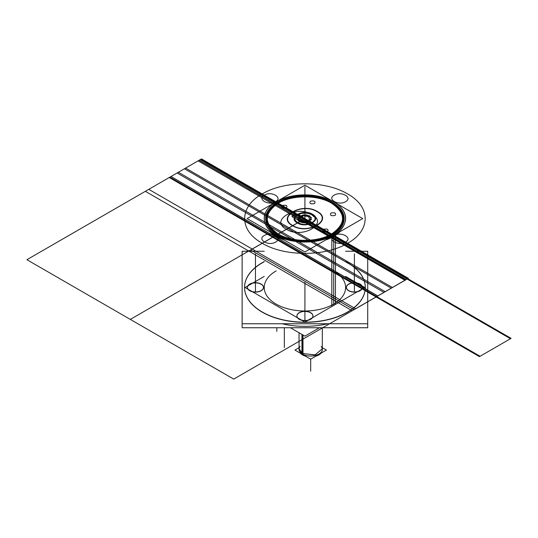 <?xml version="1.0" encoding="UTF-8"?>
<svg xmlns="http://www.w3.org/2000/svg" width="538" height="538" viewBox="0 0 538 538"><rect width="100%" height="100%" fill="white"/><g stroke="black" fill="none" stroke-linecap="round" stroke-linejoin="round"><path stroke-width="0.81" d="M290.399 327.743L304.918 336.129L319.444 327.743M345.604 276.431L364.764 287.494L304.911 322.054L245.079 287.507L264.239 276.445M345.604 288.859L345.604 287.5A40.686 23.49 180 0 1 333.688 304.111A40.686 23.49 180 0 1 276.155 304.111A40.686 23.49 180 0 1 276.155 270.89A40.686 23.49 0 0 0 276.155 304.111A40.686 23.49 0 0 0 333.688 304.111A40.686 23.49 0 0 0 335.436 271.966A40.686 23.49 180 0 1 333.688 304.111L333.688 236.404L333.688 304.111A40.686 23.49 180 0 1 289.35 309.202A40.686 23.49 180 0 1 264.239 287.5L264.239 288.859M331.825 306.478L331.825 236A40.686 23.49 180 0 0 345.604 218.381A40.686 23.49 180 0 0 319.303 196.404A40.686 23.49 180 0 0 274.407 202.846M333.688 236.343A40.686 23.49 0 0 0 339.821 231.804A40.686 23.49 180 0 1 333.688 236.343A40.686 23.49 180 0 1 325.826 239.881A40.686 23.49 0 0 0 333.688 236.343A40.686 23.49 0 0 0 339.821 231.804A40.686 23.49 180 0 1 333.688 236.343A40.686 23.49 0 0 0 339.821 231.804A40.686 23.49 0 0 1 333.688 236.343A40.686 23.49 180 0 1 325.826 239.881A40.686 23.49 0 0 0 333.688 236.343A40.686 23.49 0 0 1 325.826 239.881A40.686 23.49 0 0 0 333.688 236.343M330.877 235.557A39.247 22.657 0 0 0 332.672 202.537A39.247 22.657 0 0 0 277.171 202.537A39.247 22.657 0 0 0 275.483 203.579M331.852 237.399A40.727 23.511 0 0 0 340.016 231.69M332.699 234.635A39.287 22.683 0 0 0 332.699 202.557A39.287 22.683 0 0 0 277.144 202.557A39.287 22.683 0 0 0 277.144 234.635A39.287 22.683 0 0 0 332.699 234.635A39.287 22.683 0 0 0 332.699 202.557A39.287 22.683 0 0 0 277.144 202.557A39.287 22.683 0 0 0 277.144 234.635A39.287 22.683 0 0 0 332.699 234.635A39.287 22.683 0 0 0 332.699 202.557A39.287 22.683 0 0 0 277.144 202.557A39.287 22.683 0 0 0 277.144 234.635A39.287 22.683 0 0 0 332.699 234.635A39.287 22.683 0 0 0 315.086 196.686A39.287 22.683 0 0 0 266.969 224.467A39.287 22.683 0 0 0 332.699 234.635A39.287 22.683 0 0 0 332.699 202.557A39.287 22.683 0 0 0 277.144 202.557A39.287 22.683 0 0 0 277.144 234.635A39.287 22.683 0 0 0 332.699 234.635A39.287 22.683 0 0 0 332.699 202.557A39.287 22.683 0 0 0 277.144 202.557A39.287 22.683 0 0 0 277.144 234.635A39.287 22.683 0 0 0 332.699 234.635M335.43 202.839L362.713 218.589L304.911 251.959L247.13 218.596L274.319 202.9M278.112 200.708L304.925 185.227L331.838 200.761M297.292 222.429A10.168 5.871 0 0 0 308.516 224.043A10.168 5.871 0 0 0 315.093 218.549A10.168 5.871 0 0 0 312.114 214.44A10.168 5.871 180 0 1 312.114 222.745A10.168 5.871 180 0 1 297.729 222.745A10.168 5.871 180 0 1 297.729 214.44A10.168 5.871 180 0 1 312.114 214.44A10.168 5.871 0 0 0 301.065 213.162A10.168 5.871 0 0 0 294.75 218.549A10.168 5.871 0 0 0 298.193 222.954M315.093 218.549A10.168 5.871 0 0 0 311.65 214.144M294.75 218.596A10.168 5.871 0 0 0 297.729 222.745A10.168 5.871 0 0 0 308.812 224.016A10.168 5.871 0 0 0 315.093 218.596M312.551 214.662A10.168 5.871 0 0 0 301.327 213.055A10.168 5.871 0 0 0 294.75 218.549M299.404 217.722A1.627 0.995 -123.2 0 0 299.35 215.812A1.627 0.995 -123.2 0 0 297.622 214.998L300.917 213.573L304.925 213.061L307.682 213.297L311.536 214.588L314.286 217.002M311.879 222.833A1.627 0.941 -120 0 0 310.144 221.696A1.627 0.941 60 0 1 311.879 222.833A1.627 0.941 -120 0 0 310.144 221.696A1.627 0.941 60 0 1 311.879 222.833A1.627 0.941 60 0 0 310.144 221.696C305.221 224.864 293.412 221.091 299.693 217.54A1.627 0.941 -120 0 0 299.693 215.664A1.627 0.941 -120 0 0 298.065 214.723A1.627 0.941 60 0 1 299.693 215.664A1.627 0.941 60 0 1 299.693 217.547A1.627 0.941 -120 0 0 299.693 215.664A1.627 0.941 -120 0 0 298.065 214.723A1.627 0.941 60 0 1 299.693 215.664A1.627 0.941 60 0 1 299.693 217.547A1.627 0.941 -120 0 0 299.693 215.664A1.627 0.941 -120 0 0 298.065 214.723A1.627 0.941 60 0 1 299.693 215.664A1.627 0.941 60 0 1 299.693 217.547A1.627 0.941 -120 0 0 299.693 215.664A1.627 0.941 -120 0 0 298.065 214.723M300.009 217.372A1.627 0.881 -117 0 0 300.056 215.523A1.627 0.881 -117 0 0 298.536 214.467M278.966 201.562A39.247 22.657 0 0 0 277.171 202.537A39.247 22.657 0 0 0 278.052 235.079A39.247 22.657 0 0 0 334.36 233.546M269.847 231.71A40.727 23.511 0 0 0 284.232 240.015M325.577 240.029A40.727 23.511 0 0 0 335.47 235.314M283.983 239.874A40.686 23.49 180 0 1 270.042 231.824A40.686 23.49 0 0 0 283.983 239.874A40.686 23.49 180 0 1 270.042 231.824A40.686 23.49 0 0 0 283.983 239.874A40.686 23.49 0 0 1 270.042 231.824A40.686 23.49 0 0 0 283.983 239.874M335.436 304.387L335.436 235.335M335.436 235.267L335.436 233.909A40.686 23.49 180 0 1 290.54 240.351A40.686 23.49 180 0 1 264.239 218.381A40.686 23.49 180 0 1 278.018 200.761M322.316 347.709L326.425 350.077L310.682 359.169L294.932 350.077L299.041 347.709M302.934 354.327A11.715 6.765 180 0 1 302.396 354.038A11.715 6.765 180 0 1 301.892 353.728M302.988 355.174L302.988 335.013L302.988 355.174A11.634 6.718 180 0 1 300.312 353.184A11.634 6.718 180 0 0 302.988 355.174M299.041 348.745L302.45 353.419L299.041 348.738M299.041 332.733L299.041 350.137L299.041 332.733L299.041 349.081L302.45 353.836M302.423 354.051A11.634 6.718 180 0 1 299.041 349.317A11.634 6.718 180 0 0 302.423 354.051M322.316 327.743L322.316 349.317A11.634 6.718 180 0 1 315.134 355.524A11.634 6.718 180 0 1 302.45 354.071L302.45 353.674M321.051 353.184A11.634 6.718 180 0 1 315.967 356.122A11.634 6.718 180 0 0 321.051 353.184M305.396 356.122A11.634 6.718 180 0 1 301.952 354.576L301.952 334.414L301.952 354.576A11.634 6.718 180 0 0 305.396 356.122M322.316 348.738L315.134 354.952L302.45 353.5L315.134 354.872L322.316 348.745M322.316 348.483A11.715 6.765 180 0 1 318.967 354.038A11.715 6.765 180 0 1 302.396 354.038M299.054 349.034A11.634 6.718 0 0 0 310.682 356.035A11.634 6.718 0 0 0 322.309 349.034A11.634 6.718 180 0 1 315.362 355.47A11.634 6.718 180 0 1 302.45 354.071L302.45 334.703L302.45 354.071A11.634 6.718 0 0 0 318.913 354.071M345.604 251.253L367.71 251.253L367.71 327.743L242.134 327.743L242.134 251.253L264.239 251.253M282.053 323.755A60.377 34.856 0 0 0 327.783 323.755A60.377 34.856 180 0 1 282.053 323.755A60.377 34.856 0 0 0 327.783 323.755A60.377 34.856 180 0 1 282.053 323.755A60.377 34.856 0 0 0 327.783 323.755A60.377 34.856 0 0 1 282.053 323.755M367.71 323.755L242.134 323.755M244.548 287.5A60.377 34.856 0 0 0 304.918 322.356A60.377 34.856 0 0 0 365.295 287.5A60.377 34.856 0 0 1 304.918 322.356A60.377 34.856 0 0 1 244.548 287.5A60.377 34.856 0 0 0 304.918 322.356A60.377 34.856 0 0 0 365.295 287.5A60.377 34.856 0 0 0 345.604 261.744A60.377 34.856 0 0 1 329.303 319.39A60.377 34.856 0 0 1 244.548 287.5A60.377 34.856 0 0 0 304.918 322.356A60.377 34.856 0 0 0 365.295 287.5A60.377 34.856 0 0 0 345.604 261.744A60.377 34.856 0 0 1 365.295 287.5A60.377 34.856 0 0 0 345.604 261.744M264.239 261.744A60.377 34.856 0 0 0 244.548 287.42A60.377 34.856 0 0 1 264.239 261.744A60.377 34.856 0 0 0 244.548 287.42A60.377 34.856 0 0 1 264.239 261.744A60.377 34.856 0 0 0 244.548 287.42M354.381 282.88A8.009 4.62 180 0 1 362.383 287.5A8.009 4.62 180 0 1 354.381 292.121A8.009 4.62 180 0 1 346.371 287.5A8.009 4.62 180 0 1 354.381 282.88A8.009 4.62 0 0 0 346.371 287.5A8.009 4.62 0 0 0 354.381 292.121A8.009 4.62 0 0 0 362.383 287.5A8.009 4.62 0 0 0 354.381 282.88A8.009 4.62 180 0 1 362.383 287.5A8.009 4.62 180 0 1 354.381 292.121A8.009 4.62 0 0 0 361.314 285.187A8.009 4.62 0 0 0 347.447 285.187A8.009 4.62 0 0 0 354.381 292.121A8.009 4.62 180 0 1 346.371 287.5A8.009 4.62 180 0 1 354.381 282.88A8.009 4.62 0 0 0 346.371 287.5A8.009 4.62 0 0 0 354.381 292.121A8.009 4.62 0 0 0 362.383 287.5A8.009 4.62 0 0 0 354.381 282.88M304.918 311.435A8.009 4.62 180 0 1 312.928 316.055A8.009 4.62 180 0 1 304.918 320.675A8.009 4.62 180 0 1 296.915 316.055A8.009 4.62 180 0 1 304.918 311.435A8.009 4.62 0 0 0 296.915 316.055A8.009 4.62 0 0 0 304.918 320.675A8.009 4.62 0 0 0 312.928 316.055A8.009 4.62 0 0 0 304.918 311.435A8.009 4.62 180 0 1 312.928 316.055A8.009 4.62 180 0 1 304.918 320.675A8.009 4.62 0 0 0 311.852 313.741A8.009 4.62 0 0 0 297.985 313.741A8.009 4.62 0 0 0 304.918 320.675A8.009 4.62 180 0 1 296.915 316.055A8.009 4.62 180 0 1 304.918 311.435A8.009 4.62 0 0 0 296.915 316.055A8.009 4.62 0 0 0 304.918 320.675A8.009 4.62 0 0 0 312.928 316.055A8.009 4.62 0 0 0 304.918 311.435M255.463 282.88A8.009 4.62 180 0 1 263.472 287.5A8.009 4.62 180 0 1 255.463 292.121A8.009 4.62 180 0 1 247.453 287.5A8.009 4.62 180 0 1 255.463 282.88A8.009 4.62 0 0 0 247.453 287.5A8.009 4.62 0 0 0 255.463 292.121A8.009 4.62 0 0 0 263.472 287.5A8.009 4.62 0 0 0 255.463 282.88A8.009 4.62 180 0 1 263.472 287.5A8.009 4.62 180 0 1 255.463 292.121A8.009 4.62 0 0 0 262.396 285.187A8.009 4.62 0 0 0 248.529 285.187A8.009 4.62 0 0 0 255.463 292.121A8.009 4.62 180 0 1 247.453 287.5A8.009 4.62 180 0 1 255.463 282.88A8.009 4.62 0 0 0 247.453 287.5A8.009 4.62 0 0 0 255.463 292.121A8.009 4.62 0 0 0 263.472 287.5A8.009 4.62 0 0 0 255.463 282.88M365.174 285.147A60.377 34.856 180 0 1 365.295 287.332A60.377 34.856 180 0 1 304.918 322.188A60.377 34.856 180 0 1 244.548 287.332A60.377 34.856 180 0 1 244.669 285.147M288.429 323.755L321.415 323.755M244.669 289.525A60.377 34.856 180 0 1 244.548 287.332A60.377 34.856 180 0 1 264.239 261.582M345.604 261.582A60.377 34.856 180 0 1 365.295 287.332A60.377 34.856 180 0 1 365.174 289.525M353.876 282.719A8.009 4.62 180 0 1 362.383 287.332A8.009 4.62 180 0 1 353.876 291.946M354.885 291.946A8.009 4.62 180 0 1 346.371 287.332A8.009 4.62 180 0 1 354.885 282.719M304.421 311.273A8.009 4.62 180 0 1 312.928 315.887A8.009 4.62 180 0 1 304.421 320.5M305.423 320.5A8.009 4.62 180 0 1 296.915 315.887A8.009 4.62 180 0 1 305.423 311.273M254.958 282.719A8.009 4.62 180 0 1 263.472 287.332A8.009 4.62 180 0 1 254.958 291.946M255.967 291.946A8.009 4.62 180 0 1 247.453 287.332A8.009 4.62 180 0 1 255.967 282.719M333.688 304.111A40.686 23.49 0 0 1 276.155 304.111A40.686 23.49 0 0 1 276.155 270.89A40.686 23.49 0 0 0 276.155 304.111A40.686 23.49 0 0 0 333.688 304.111A40.686 23.49 0 0 0 335.436 271.966A40.686 23.49 0 0 1 333.688 304.111L333.688 236.404L333.688 304.111A40.686 23.49 0 0 0 335.436 271.966M312.114 214.44A10.168 5.871 180 0 1 312.114 222.745A10.168 5.871 180 0 1 297.729 222.745A10.168 5.871 180 0 1 297.729 214.44A10.168 5.871 180 0 1 312.114 214.44A10.168 5.871 180 0 1 307.554 224.265A10.168 5.871 180 0 1 295.1 217.076A10.168 5.871 180 0 1 312.114 214.44A10.168 5.871 180 0 1 312.114 222.745A10.168 5.871 180 0 1 297.729 222.745A10.168 5.871 180 0 1 297.729 214.44A10.168 5.871 180 0 1 312.114 214.44A10.168 5.871 0 0 0 297.729 214.44A10.168 5.871 0 0 0 297.729 222.745A10.168 5.871 0 0 0 312.114 222.745A10.168 5.871 0 0 0 312.114 214.44C303.277 208.825 288.005 217.648 297.729 222.745C306.559 228.361 321.838 219.538 312.114 214.44C303.277 208.825 288.005 217.648 297.729 222.745C306.559 228.361 321.838 219.538 312.114 214.44M278.26 233.983C292.141 242.423 317.702 242.423 331.583 233.983C346.196 223.727 346.196 213.465 331.583 203.203C317.702 194.763 292.141 194.763 278.26 203.203C263.647 213.465 263.647 223.727 278.26 233.983C292.141 242.423 317.702 242.423 331.583 233.983C346.196 223.727 346.196 213.465 331.583 203.203C317.702 194.763 292.141 194.763 278.26 203.203C263.647 213.465 263.647 223.727 278.26 233.983M311.932 214.548C329.195 223.6 302.074 239.262 286.391 229.296C269.121 220.237 296.25 204.575 311.932 214.548C329.195 223.6 302.074 239.262 286.391 229.296C269.121 220.237 296.25 204.575 311.932 214.548M282.289 205.529C286.317 204.79 287.689 205.583 286.404 207.903C282.383 208.643 281.011 207.85 282.289 205.529C286.317 204.79 287.689 205.583 286.404 207.903C282.383 208.643 281.011 207.85 282.289 205.529M310.392 201.178C314.421 200.439 315.793 201.232 314.508 203.559C310.48 204.299 309.108 203.505 310.392 201.178C314.421 200.439 315.793 201.232 314.508 203.559C310.48 204.299 309.108 203.505 310.392 201.178M330.964 213.061C334.992 212.315 336.364 213.109 335.08 215.435C331.052 216.175 329.686 215.382 330.964 213.061C334.992 212.315 336.364 213.109 335.08 215.435C331.052 216.175 329.686 215.382 330.964 213.061M323.439 229.282C327.46 228.542 328.832 229.336 327.548 231.656C323.526 232.396 322.154 231.609 323.439 229.282C327.46 228.542 328.832 229.336 327.548 231.656C323.526 232.396 322.154 231.609 323.439 229.282M298.146 214.682L201.515 158.892L298.146 214.682L201.515 158.892L298.146 214.682L201.515 158.892L169.248 177.527L376.042 296.936L407.696 278.657L304.286 218.959L272.638 237.231L376.042 296.936L407.696 278.657L304.286 218.959L272.638 237.231L304.286 218.959L200.882 159.255L169.235 177.533L272.638 237.231L304.286 218.959L200.882 159.255L169.235 177.533L376.042 296.936L407.696 278.657L304.286 218.959L272.638 237.231L376.042 296.936L407.696 278.657L304.286 218.959L272.638 237.231L304.286 218.959L272.672 237.211L376.075 296.915L407.663 278.677L304.259 218.979L272.672 237.211L376.075 296.915L407.663 278.677L200.882 159.255L169.235 177.533L272.638 237.231L304.286 218.959L200.882 159.255L169.235 177.533L376.042 296.936L407.696 278.657L304.286 218.959L272.638 237.231L376.042 296.936L407.696 278.657L304.286 218.959L272.638 237.231L304.286 218.959L200.882 159.255L169.235 177.533L272.638 237.231L304.286 218.959L200.882 159.255L169.235 177.533L376.042 296.936L407.696 278.657L304.286 218.959L272.638 237.231L376.042 296.936L407.696 278.657L304.286 218.959L272.638 237.231L304.286 218.959L200.882 159.255L169.235 177.533L272.652 237.224L304.918 218.596L299.612 215.53L304.918 218.596L299.612 215.53L304.918 218.596L299.612 215.53L304.918 218.596L299.612 215.53L304.918 218.596L299.612 215.53L304.918 218.596L299.612 215.53L304.918 218.596L299.612 215.53L304.918 218.596L272.652 237.224L304.918 218.596L272.652 237.224L479.486 356.613L511.066 338.382L407.663 278.677L376.075 296.915L479.486 356.613L511.066 338.382L407.663 278.677L376.075 296.915L408.329 278.294L311.697 222.503M250.647 250.002L354.058 309.7L405.76 279.854L302.356 220.15L250.647 250.002L354.058 309.7L405.76 279.854L302.356 220.15L250.647 250.002L354.058 309.7L405.76 279.854L302.356 220.15L250.647 250.002L354.058 309.7L405.76 279.854L302.356 220.15L250.647 250.002M276.155 235.2C290.742 244.044 317.312 244.353 332.504 235.859C349.344 227.372 349.922 210.856 333.688 201.985C319.101 193.142 292.524 192.833 277.332 201.326C260.5 209.813 259.921 226.33 276.155 235.2C290.742 244.044 317.312 244.353 332.504 235.859C349.344 227.372 349.922 210.856 333.688 201.985C319.101 193.142 292.524 192.833 277.332 201.326C260.5 209.813 259.921 226.33 276.155 235.2M277.763 234.272C262.531 223.431 262.907 212.772 278.879 202.295C293.223 194.279 318.308 194.568 332.074 202.913C347.313 213.754 346.936 224.413 330.957 234.891C316.62 242.907 291.535 242.618 277.763 234.272C262.531 223.431 262.907 212.772 278.879 202.295C293.223 194.279 318.308 194.568 332.074 202.913C347.313 213.754 346.936 224.413 330.957 234.891C316.62 242.907 291.535 242.618 277.763 234.272M333.688 305.463L333.688 234.985L333.688 305.463M304.918 186.518L304.918 222.92L304.918 186.518M407.448 278.805L304.037 219.101L272.887 237.09L376.291 296.788L407.448 278.805L304.037 219.101L272.887 237.09L376.291 296.788L407.448 278.805M277.144 234.635C291.959 243.667 319.538 243.364 333.748 234.003C347.931 223.364 347.582 212.88 332.699 202.557C317.884 193.519 290.305 193.821 276.095 203.182C261.912 213.828 262.262 224.312 277.144 234.635C291.959 243.667 319.538 243.364 333.748 234.003C347.931 223.364 347.582 212.88 332.699 202.557C317.884 193.519 290.305 193.821 276.095 203.182C261.912 213.828 262.262 224.312 277.144 234.635M312.114 222.745C303.277 228.361 288.005 219.538 297.729 214.44C306.559 208.825 321.838 217.648 312.114 222.745C303.277 228.361 288.005 219.538 297.729 214.44C306.559 208.825 321.838 217.648 312.114 222.745M201.515 158.892L169.248 177.527L272.638 237.231L304.286 218.959L200.882 159.255L169.235 177.533L272.638 237.231L304.286 218.959L272.638 237.231L376.042 296.936L407.696 278.657L304.286 218.959L272.638 237.231L376.042 296.936L407.696 278.657L200.882 159.255L169.235 177.533L272.638 237.231L304.286 218.959L200.882 159.255L169.235 177.533L272.638 237.231L304.286 218.959L272.638 237.231L376.042 296.936L407.696 278.657L304.286 218.959L272.638 237.231L376.042 296.936L407.696 278.657L200.882 159.255L169.235 177.533L272.638 237.231L304.286 218.959L200.882 159.255L169.235 177.533L272.638 237.231L304.286 218.959L272.638 237.231L376.042 296.936L407.696 278.657L304.286 218.959L272.638 237.231L376.042 296.936L407.696 278.657L304.306 218.946L280.513 232.685L383.924 292.383L407.71 278.65L304.306 218.946L280.513 232.685L304.306 218.946L200.896 159.248L177.11 172.98L280.513 232.685L304.306 218.946L200.896 159.248L177.11 172.98L383.924 292.383L407.71 278.65L200.882 159.255L178.367 172.254L281.777 231.959L304.286 218.959L200.882 159.255L178.367 172.254L281.777 231.959L304.286 218.959L281.777 231.959L385.181 291.657L407.696 278.657L304.286 218.959L281.777 231.959L385.181 291.657L407.696 278.657L200.882 159.255L169.235 177.533L272.638 237.231L274.393 236.222L170.983 176.518L169.235 177.533L272.638 237.231L274.393 236.222L272.638 237.231L376.042 296.936L377.797 295.92L274.393 236.222L272.638 237.231L376.042 296.936L377.797 295.92L170.983 176.518L201.515 158.892L169.248 177.527L272.638 237.231L304.286 218.959L200.882 159.255L169.235 177.533L272.638 237.231L304.286 218.959L272.638 237.231L376.042 296.936L407.696 278.657L304.286 218.959L272.638 237.231L376.042 296.936L407.696 278.657L200.882 159.255L169.235 177.533L201.515 158.892L169.248 177.527L272.638 237.231L304.286 218.959L200.882 159.255L169.235 177.533L272.638 237.231L304.286 218.959L272.638 237.231L376.042 296.936L407.696 278.657L304.286 218.959L272.638 237.231L376.042 296.936L407.696 278.657L200.882 159.255L169.235 177.533L201.515 158.892L169.248 177.527L272.638 237.231L304.286 218.959L200.882 159.255L169.235 177.533L201.515 158.892L169.248 177.527L272.652 237.224L304.918 218.596L310.231 221.656L304.918 218.596L301.367 220.647L304.918 218.596L301.367 220.647L304.918 218.596L301.367 220.647L304.918 218.596L301.367 220.647L304.918 218.596L301.367 220.647L304.918 218.596L301.367 220.647L306.223 221.394L309.774 219.343L308.476 216.545L303.62 215.792L300.07 217.843L301.367 220.647L292.383 215.456L301.367 220.647L292.383 215.456L301.367 220.647L292.383 215.456L301.367 220.647L292.383 215.456L301.367 220.647L292.383 215.456L301.367 220.647L292.383 215.456L295.934 213.404L292.383 215.456L295.934 213.404L292.383 215.456L295.934 213.404L292.383 215.456L295.934 213.404L292.383 215.456L295.934 213.404L292.383 215.456L295.934 213.404L292.383 215.456L301.367 220.647L306.223 221.394L301.367 220.647L300.07 217.843L303.62 215.792L308.476 216.545L309.774 219.343L306.223 221.394L301.367 220.647L300.07 217.843L303.62 215.792L308.476 216.545L309.774 219.343L306.223 221.394L309.774 219.343L308.476 216.545L303.62 215.792L300.07 217.843L301.367 220.647L304.918 218.596L272.652 237.224L376.055 296.922L408.329 278.294M233.714 379.108L404.906 280.271L301.495 220.573L130.304 319.404L233.714 379.108L404.906 280.271L301.495 220.573L130.304 319.404L233.714 379.108M130.304 319.404L301.495 220.573L198.092 160.869L26.9 259.706L130.304 319.404L301.495 220.573L198.092 160.869L26.9 259.706L130.304 319.404M304.037 219.101L200.634 159.403L169.483 177.385L272.887 237.09L304.037 219.101L200.634 159.403L169.483 177.385L272.887 237.09L304.037 219.101M252.181 249.04L355.591 308.745L407.293 278.892L303.889 219.188L252.181 249.04L355.591 308.745L407.293 278.892L303.889 219.188L252.181 249.04L303.889 219.188L200.479 159.49L148.777 189.342L252.181 249.04L303.889 219.188L200.479 159.49L148.777 189.342L252.181 249.04M272.759 237.164L304.165 219.027L200.761 159.329L169.356 177.459L272.759 237.164L304.165 219.027L200.761 159.329L169.356 177.459L272.759 237.164L376.17 296.862L407.575 278.731L304.165 219.027L272.759 237.164L376.17 296.862L407.575 278.731L304.165 219.027L272.759 237.164M304.609 218.771L289 227.789L392.404 287.487L408.012 278.476L304.609 218.771L289 227.789L392.404 287.487L408.012 278.476L304.609 218.771L201.205 159.073L185.59 168.085L289 227.789L304.609 218.771L201.205 159.073L185.59 168.085L289 227.789L304.609 218.771M317.252 211.474C302.107 201.851 275.927 216.969 292.591 225.711C307.736 235.335 333.916 220.217 317.252 211.474C302.107 201.851 275.927 216.969 292.591 225.711C307.736 235.335 333.916 220.217 317.252 211.474M284.346 327.743L284.346 347.629L284.346 327.743M276.821 327.743L276.821 331.401L276.821 327.743M310.231 221.656L304.918 218.596L272.652 237.224L304.918 218.596L300.17 221.333L304.918 218.596L300.17 221.333L304.918 218.596L300.17 221.333L304.918 218.596L300.17 221.333L304.918 218.596L300.17 221.333L304.918 218.596L300.17 221.333L303.412 221.838L300.809 220.97L299.303 219.464L300.17 221.333L303.412 221.838L300.809 220.97L299.303 219.464C298.805 218.226 299.303 217.144 300.809 216.215L298.429 217.587L299.303 219.464C298.805 218.226 299.303 217.144 300.809 216.215L306.425 215.348L303.183 214.844L300.809 216.215L306.425 215.348L309.034 216.215L310.54 217.722L309.673 215.852L306.425 215.348L309.034 216.215L310.54 217.722L309.673 215.852L303.183 214.844L298.429 217.587L300.17 221.333L291.939 216.585L300.17 221.333L291.939 216.585L300.17 221.333L291.939 216.585L300.17 221.333L291.939 216.585L300.17 221.333L291.939 216.585L300.17 221.333L291.939 216.585L296.694 213.842L291.939 216.585L300.17 221.333L304.918 218.596L310.231 221.656L304.918 218.596L272.652 237.224L169.248 177.527L272.652 237.224L169.248 177.527L272.652 237.224L169.248 177.527L272.652 237.224L169.248 177.527L272.652 237.224L304.918 218.596L272.652 237.224L376.055 296.922L272.652 237.224L304.918 218.596L299.612 215.53L304.918 218.596L272.652 237.224L304.918 218.596L272.652 237.224L376.055 296.922L272.652 237.224L304.918 218.596L272.652 237.224L304.918 218.596L272.652 237.224L376.055 296.922L272.652 237.224L304.918 218.596L299.612 215.53M300.211 346.391A11.634 6.718 0 0 0 299.061 348.994M322.302 348.994A11.634 6.718 0 0 0 321.152 346.391A11.634 6.718 180 0 1 322.302 348.994A11.634 6.718 0 0 0 321.152 346.391A11.634 6.718 0 0 1 322.302 348.994M302.45 354.071A11.634 6.718 0 0 0 315.362 355.47A11.634 6.718 0 0 0 322.309 349.034A11.634 6.718 0 0 1 315.362 355.47A11.634 6.718 0 0 1 302.45 354.071L302.45 334.703L302.45 354.071M297.353 222.967C306.647 228.872 322.726 219.591 312.491 214.225C303.197 208.314 287.117 217.594 297.353 222.967C306.647 228.872 322.726 219.591 312.491 214.225C303.197 208.314 287.117 217.594 297.353 222.967M298.429 219.598L300.17 215.852L306.66 214.844L311.408 217.587L309.673 221.333L303.183 222.342L298.429 219.598L300.17 215.852L306.66 214.844L311.408 217.587L309.673 221.333L303.183 222.342L298.429 219.598M310.682 358.819L310.682 371.173L310.682 358.819M170.936 176.545L274.34 236.249L302.585 219.941L199.181 160.243L170.936 176.545L274.34 236.249L302.585 219.941L199.181 160.243L170.936 176.545M405.921 279.686L302.517 219.981L248.751 251.024L352.161 310.722L405.921 279.686L302.517 219.981L248.751 251.024L352.161 310.722L405.921 279.686L302.517 219.981L199.107 160.284L145.347 191.32L248.751 251.024L302.517 219.981L199.107 160.284L145.347 191.32L248.751 251.024L302.517 219.981L199.107 160.284L145.347 191.32L248.751 251.024L302.517 219.981L199.107 160.284L145.347 191.32L248.751 251.024L302.517 219.981L248.751 251.024L352.161 310.722L405.921 279.686L302.517 219.981L248.751 251.024L352.161 310.722L405.921 279.686M304.589 218.784L287.817 228.468L391.227 288.166L407.992 278.489L304.589 218.784L287.817 228.468L391.227 288.166L407.992 278.489L304.589 218.784L201.178 159.087L184.413 168.764L287.817 228.468L304.589 218.784L201.178 159.087L184.413 168.764L287.817 228.468L304.589 218.784M272.921 237.07L304.004 219.121L200.6 159.423L169.517 177.365L272.921 237.07L304.004 219.121L200.6 159.423L169.517 177.365L272.921 237.07L376.331 296.768L407.414 278.825L304.004 219.121L272.921 237.07L376.331 296.768L407.414 278.825L304.004 219.121L272.921 237.07M292.84 225.57C307.675 234.998 333.331 220.183 317.003 211.622C302.168 202.187 276.512 217.002 292.84 225.57C307.675 234.998 333.331 220.183 317.003 211.622C302.168 202.187 276.512 217.002 292.84 225.57C307.675 234.998 333.331 220.183 317.003 211.622C302.168 202.187 276.512 217.002 292.84 225.57C307.675 234.998 333.331 220.183 317.003 211.622C302.168 202.187 276.512 217.002 292.84 225.57M292.86 225.556C276.545 217.002 302.168 202.214 316.983 211.629C333.291 220.183 307.675 234.971 292.86 225.556C276.545 217.002 302.168 202.214 316.983 211.629C333.291 220.183 307.675 234.971 292.86 225.556M274.34 236.249L377.75 295.947L405.988 279.646L302.585 219.941L274.34 236.249L377.75 295.947L405.988 279.646L302.585 219.941L274.34 236.249M309.034 220.97L303.412 221.838L306.66 222.342L309.034 220.97L303.412 221.838L306.66 222.342L311.408 219.598L310.54 217.722C311.038 218.959 310.54 220.042 309.034 220.97L311.408 219.598L310.54 217.722C311.038 218.959 310.54 220.042 309.034 220.97M272.652 237.224L376.055 296.922L272.652 237.224M427.75 326.781L479.452 356.633L511.1 338.362L407.696 278.657L376.042 296.936L479.452 356.633L511.1 338.362L407.696 278.657L376.042 296.936L427.75 326.781M272.638 237.231L376.042 296.936L407.696 278.657L304.286 218.959L272.638 237.231L376.042 296.936L407.696 278.657L304.286 218.959L272.638 237.231M347.615 193.949C325.389 180.438 284.454 180.438 262.228 193.949C238.832 206.774 238.832 230.412 262.228 243.243C284.454 256.754 325.389 256.754 347.615 243.243C371.012 230.412 371.012 206.774 347.615 193.949C325.389 180.438 284.454 180.438 262.228 193.949C238.832 206.774 238.832 230.412 262.228 243.243C284.454 256.754 325.389 256.754 347.615 243.243C371.012 230.412 371.012 206.774 347.615 193.949C325.389 180.438 284.454 180.438 262.228 193.949C238.832 206.774 238.832 230.412 262.228 243.243C284.454 256.754 325.389 256.754 347.615 243.243C371.012 230.412 371.012 206.774 347.615 193.949C325.389 180.438 284.454 180.438 262.228 193.949C238.832 206.774 238.832 230.412 262.228 243.243C284.454 256.754 325.389 256.754 347.615 243.243C371.012 230.412 371.012 206.774 347.615 193.949M332.175 202.86C346.633 212.84 347.111 223.035 333.607 233.452C319.787 242.867 292.356 243.29 277.669 234.326C263.21 224.346 262.732 214.151 276.229 203.734C290.056 194.326 317.487 193.895 332.175 202.86C346.633 212.84 347.111 223.035 333.607 233.452C319.787 242.867 292.356 243.29 277.669 234.326C263.21 224.346 262.732 214.151 276.229 203.734C290.056 194.326 317.487 193.895 332.175 202.86C346.633 212.84 347.111 223.035 333.607 233.452C319.787 242.867 292.356 243.29 277.669 234.326C263.21 224.346 262.732 214.151 276.229 203.734C290.056 194.326 317.487 193.895 332.175 202.86C346.633 212.84 347.111 223.035 333.607 233.452C319.787 242.867 292.356 243.29 277.669 234.326C263.21 224.346 262.732 214.151 276.229 203.734C290.056 194.326 317.487 193.895 332.175 202.86M264.286 195.133C271.239 190.714 283.264 197.654 275.611 201.669C268.657 206.088 256.633 199.147 264.286 195.133C271.239 190.714 283.264 197.654 275.611 201.669C268.657 206.088 256.633 199.147 264.286 195.133C271.239 190.714 283.264 197.654 275.611 201.669C268.657 206.088 256.633 199.147 264.286 195.133C271.239 190.714 283.264 197.654 275.611 201.669C268.657 206.088 256.633 199.147 264.286 195.133M334.233 195.133C341.186 190.714 353.21 197.654 345.557 201.669C338.604 206.088 326.579 199.147 334.233 195.133C341.186 190.714 353.21 197.654 345.557 201.669C338.604 206.088 326.579 199.147 334.233 195.133C341.186 190.714 353.21 197.654 345.557 201.669C338.604 206.088 326.579 199.147 334.233 195.133C341.186 190.714 353.21 197.654 345.557 201.669C338.604 206.088 326.579 199.147 334.233 195.133M334.233 235.516C341.186 231.098 353.21 238.038 345.557 242.053C338.604 246.471 326.579 239.531 334.233 235.516C341.186 231.098 353.21 238.038 345.557 242.053C338.604 246.471 326.579 239.531 334.233 235.516C341.186 231.098 353.21 238.038 345.557 242.053C338.604 246.471 326.579 239.531 334.233 235.516C341.186 231.098 353.21 238.038 345.557 242.053C338.604 246.471 326.579 239.531 334.233 235.516M264.286 235.516C271.239 231.098 283.264 238.038 275.611 242.053C268.657 246.471 256.633 239.531 264.286 235.516C271.239 231.098 283.264 238.038 275.611 242.053C268.657 246.471 256.633 239.531 264.286 235.516C271.239 231.098 283.264 238.038 275.611 242.053C268.657 246.471 256.633 239.531 264.286 235.516C271.239 231.098 283.264 238.038 275.611 242.053C268.657 246.471 256.633 239.531 264.286 235.516M303.647 219.329L273.277 236.861L376.687 296.559L407.051 279.027L303.647 219.329L273.277 236.861L376.687 296.559L407.051 279.027L200.244 159.625L169.873 177.163L273.277 236.861L303.647 219.329L200.244 159.625L169.873 177.163L273.277 236.861L303.647 219.329L273.277 236.861L376.687 296.559L407.051 279.027L303.647 219.329L273.277 236.861L376.687 296.559L407.051 279.027L200.244 159.625L169.873 177.163L273.277 236.861L303.647 219.329L200.244 159.625L169.873 177.163L273.277 236.861L303.647 219.329L273.277 236.861L376.687 296.559L407.051 279.027L303.647 219.329L273.277 236.861L376.687 296.559L407.051 279.027L303.647 219.329L273.277 236.861L480.091 356.264L510.461 338.732L407.051 279.027L376.687 296.559L480.091 356.264L510.461 338.732L407.051 279.027L376.687 296.559L407.051 279.027L303.647 219.329L273.277 236.861L376.687 296.559L407.051 279.027L303.647 219.329L273.277 236.861L480.091 356.264L510.461 338.732L407.051 279.027L376.687 296.559L480.091 356.264L510.461 338.732L407.051 279.027L376.687 296.559L407.051 279.027L303.647 219.329L273.277 236.861L376.687 296.559L407.051 279.027L303.647 219.329L273.277 236.861L480.091 356.264L510.461 338.732L407.051 279.027L376.687 296.559L480.091 356.264L510.461 338.732L407.051 279.027L376.687 296.559L407.051 279.027L303.647 219.329L273.277 236.861L376.687 296.559L407.051 279.027L303.647 219.329M354.381 291.892L354.381 253.882L354.381 291.892M304.918 320.446L304.918 282.437L304.918 320.446M255.463 291.892L255.463 253.882L255.463 291.892M510.461 338.732L407.051 279.027L376.687 296.559L480.091 356.264L510.461 338.732L407.051 279.027L376.687 296.559L480.091 356.264L510.461 338.732"/></g></svg>
